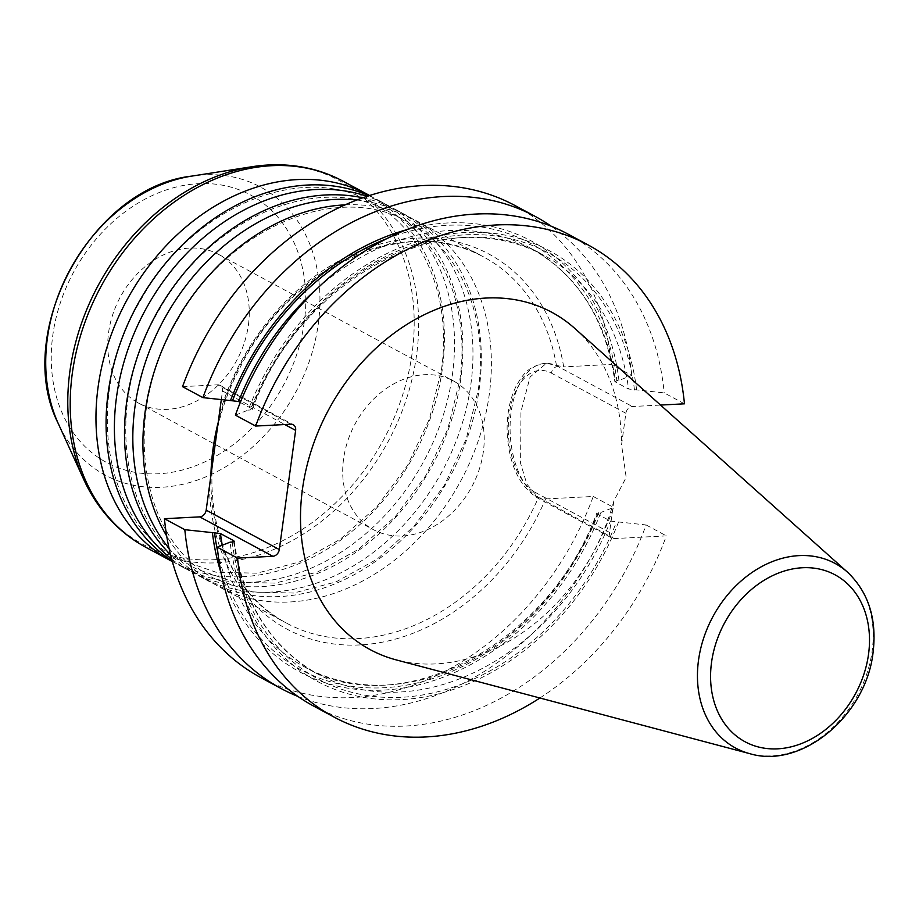 <?xml version="1.0" encoding="UTF-8"?>
<svg xmlns="http://www.w3.org/2000/svg" width="919" height="919" viewBox="0 0 919 919"><rect width="100%" height="100%" fill="white"/><g stroke="black" fill="none" stroke-linecap="round" stroke-linejoin="round"><path stroke-width="0.69" stroke-dasharray="4.59 3.45" d="M539.901 698.003A268.072 210.382 118.3 0 0 666.367 535.88L614.26 538.58A6.755 5.296 -61.7 0 1 611.939 538.074A6.755 5.296 -61.7 0 1 609.561 532.423L613.881 500.878L626.184 477.409L621.554 444.796L625.873 413.263A6.755 5.296 -61.7 0 1 632.352 406.52L660.543 405.061M613.881 500.878A191.566 150.337 -61.7 0 1 396.146 659.876M574.777 328.416A191.566 150.337 -61.7 0 1 621.554 444.796M248.406 325.096A84.433 66.26 118.3 0 0 218.573 254.391A84.433 66.26 118.3 0 0 120.182 297.285A84.433 66.26 118.3 0 0 138.459 403.05A84.433 66.26 118.3 0 0 248.406 325.096M209.429 486.404A212.99 167.143 118.3 0 0 346.601 645.023A212.99 167.143 118.3 0 0 545.599 498.937L538.408 497.627L526.874 484.129L520.591 463.325L520.958 411.586L530.068 377.02L546.38 363.35L563.68 366.876A212.99 167.143 118.3 0 0 402.143 239.491A212.99 167.143 118.3 0 0 219.25 414.71M483.348 451.711A84.433 66.26 -61.7 0 1 373.401 529.666A84.433 66.26 -61.7 0 1 355.125 423.9A84.433 66.26 -61.7 0 1 453.515 381.006A84.433 66.26 -61.7 0 1 483.348 451.711M182.536 386.646L217.792 384.82A6.755 5.296 118.3 0 1 220.112 385.325A6.755 5.296 118.3 0 1 222.501 390.977L221.318 399.593M545.599 498.937L593.237 496.467A268.072 210.382 -61.7 0 1 260.709 677.544M172.335 561.578A207.924 163.168 118.3 0 0 442.315 369.208A207.924 163.168 118.3 0 0 369.622 195.529M368.99 195.724A207.924 163.168 -61.7 0 1 378.938 200.549A207.924 163.168 -61.7 0 1 452.412 374.653A207.924 163.168 -61.7 0 1 181.663 566.598A207.924 163.168 -61.7 0 1 172.163 560.946M171.658 559.085A207.924 163.168 118.3 0 0 189.992 571.09A207.924 163.168 118.3 0 0 460.741 379.145A207.924 163.168 118.3 0 0 387.278 205.04A207.924 163.168 118.3 0 0 367.163 196.321M169.062 548.39A207.924 163.168 118.3 0 0 208.418 581.026A207.924 163.168 118.3 0 0 479.178 389.07A207.924 163.168 118.3 0 0 405.704 214.966A207.924 163.168 118.3 0 0 356.802 200.032M362.821 197.815A207.924 163.168 -61.7 0 1 397.364 210.474A207.924 163.168 -61.7 0 1 470.838 384.579A207.924 163.168 -61.7 0 1 200.089 576.535A207.924 163.168 -61.7 0 1 170.509 554.639M345.142 204.868A207.924 163.168 -61.7 0 1 415.79 220.411A207.924 163.168 -61.7 0 1 489.264 394.504A207.924 163.168 -61.7 0 1 218.515 586.46A207.924 163.168 -61.7 0 1 166.684 535.995M221.169 573.318A244.603 191.956 118.3 0 0 403.177 688.009A244.603 191.956 118.3 0 0 600.842 512.48L598.729 512.595L597.384 514.02L610.457 521.073L646.103 524.956A268.072 210.382 -61.7 0 1 313.563 706.033M646.103 524.956L666.367 535.88M618.533 522.015A244.603 191.956 -61.7 0 1 401.362 699.612A244.603 191.956 -61.7 0 1 230.095 542.164M596.741 513.204L597.384 514.02A237.929 186.729 -61.7 0 1 305.085 667.217A237.929 186.729 -61.7 0 1 222.272 545.231M297.813 696.372A268.072 210.382 118.3 0 0 613.628 507.449L600.842 512.48M593.237 496.467L613.628 507.449M684.46 403.82L664.196 392.895L628.55 389.013L615.466 381.971L616.81 380.535L618.935 380.432L631.721 375.4L611.33 364.406L563.68 366.876M318.135 287.693A237.929 186.729 -61.7 0 1 530.849 248.314A237.929 186.729 -61.7 0 1 615.466 381.971L614.8 381.305M235.39 415.135L248.176 410.104A244.603 191.956 -61.7 0 1 465.347 232.507A244.603 191.956 -61.7 0 1 636.614 389.955M567.931 234.058A268.072 210.382 -61.7 0 1 664.196 392.895M248.176 410.104L250.29 410L251.634 408.564L252.277 409.38M240.307 402.453L251.634 408.564A237.929 186.729 118.3 0 1 543.933 255.367A237.929 186.729 118.3 0 1 628.55 389.013M618.935 380.432A244.603 191.956 118.3 0 0 406.278 229.853M631.721 375.4A268.072 210.382 118.3 0 0 551.205 226.212M515.065 205.569A268.072 210.382 -61.7 0 1 611.33 364.406M749.812 753.672A104.846 82.285 118.3 0 0 872.108 651.238A104.846 82.285 118.3 0 0 847.582 572.238M304.246 322.201A151.876 119.194 -61.7 0 1 98.448 457.57A151.876 119.194 -61.7 0 1 132.853 206.384A151.876 119.194 -61.7 0 1 304.246 322.201M556.489 365.659A207.924 163.168 118.3 0 0 483.762 257.033A207.924 163.168 118.3 0 0 217.964 423.268M210.968 473.538A207.924 163.168 118.3 0 0 286.487 623.093A207.924 163.168 118.3 0 0 538.408 497.627M222.501 390.977L284.798 424.544M191.703 176.115A163.628 128.407 -61.7 0 1 318.284 324.028A163.628 128.407 -61.7 0 1 201.652 478.523A163.628 128.407 -61.7 0 1 58.311 423.648M83.686 479.35A206.683 162.203 118.3 0 0 264.752 548.677A206.683 162.203 118.3 0 0 412.08 353.516A206.683 162.203 118.3 0 0 252.197 166.684M343.086 181.215A207.924 163.168 -61.7 0 1 416.548 355.32A207.924 163.168 -61.7 0 1 145.799 547.276M232.208 542.049A242.156 190.038 118.3 0 0 401.683 697.28A242.156 190.038 118.3 0 0 616.419 522.13M233.702 541.796A237.929 186.729 118.3 0 0 318.169 674.27A237.929 186.729 118.3 0 0 610.457 521.073M598.729 512.595A242.156 190.038 -61.7 0 1 393.263 687.021A242.156 190.038 -61.7 0 1 217.849 552.33M558.591 366.371L557.913 366.405A6.755 5.296 118.3 0 0 551.434 373.148A62.4 34.911 87 0 0 509.229 414.377A62.4 34.911 87 0 0 535.111 492.297A6.755 5.296 118.3 0 0 537.5 497.96A6.755 5.296 118.3 0 0 539.821 498.454A69.155 38.678 87 0 1 538.373 497.627A69.155 38.678 87 0 1 510.229 421.821A69.155 38.678 87 0 1 545.289 363.373A69.155 38.678 87 0 1 556.443 365.67A69.155 38.678 87 0 1 557.913 366.405L632.352 406.52M625.873 413.263L551.434 373.148M535.111 492.297L609.561 532.423M634.501 390.07A242.156 190.038 118.3 0 0 465.025 234.839A242.156 190.038 118.3 0 0 250.29 410M386.922 238.618A242.156 190.038 -61.7 0 1 616.81 380.535M290.921 424.233L217.792 384.82M614.26 538.58L540.51 498.42M415.79 220.411L483.762 257.033C408.243 212.645 289.324 265.993 239.71 368.393C188.039 464.934 210.979 585.656 286.487 623.093L218.515 586.46M138.459 403.05L373.401 529.666M218.573 254.391L453.515 381.006M441.384 370.185C452.079 296.745 423.027 229.015 371.494 202.283C302.5 161.79 193.024 206.12 141.262 299.192C82.699 395.285 102.928 522.383 179.021 559.43L216.011 572.227L256.906 573.18L299.203 562.026L340.191 539.327L377.112 506.449L407.508 465.462L429.403 419.041L441.384 370.185M181.663 566.598L189.992 571.09M378.938 200.549L387.278 205.04M459.81 380.11C470.505 306.67 441.453 238.951 389.92 212.22C320.926 171.715 211.45 216.045 159.688 309.117C101.124 405.222 121.365 532.319 197.447 569.355L234.437 582.164L275.332 583.106L317.641 571.963L358.617 549.263L395.538 516.375L425.934 475.399L447.829 428.978L459.81 380.11M200.089 576.535L208.418 581.026M397.364 210.474L405.704 214.966M478.236 390.047C488.931 316.607 459.879 248.877 408.346 222.145C339.352 181.652 229.876 225.982 178.114 319.054C119.55 415.147 139.791 542.244 215.873 579.28L252.863 592.089L293.758 593.042L336.067 581.888L377.043 559.189L413.964 526.311L444.371 485.324L466.255 438.903L478.236 390.047M234.184 541.05C243.144 603.243 271.139 647.642 318.169 674.27L305.085 667.217C398.995 723.15 548.827 644.805 596.833 512.974M546.38 363.315L545.289 363.373C527.299 366.302 522.796 375.09 516.363 385.681C509.482 399.558 506.449 415.79 507.254 434.354C509.39 465.071 519.476 486.266 537.5 497.96L611.939 538.074M252.185 409.61C300.191 277.779 450.023 199.434 543.933 255.367L530.849 248.314C577.879 274.942 605.874 319.341 614.834 381.534M220.112 385.325L293.253 424.739"/><path stroke-width="1.38" d="M749.812 753.672L396.146 659.876A191.566 150.337 -61.7 0 1 328.68 409.644A191.566 150.337 -61.7 0 1 574.777 328.416L847.582 572.238A104.846 82.285 118.3 0 0 758.232 568.516A104.846 82.285 118.3 0 0 698.52 660.244A104.846 82.285 118.3 0 0 749.812 753.672C801.942 769.456 866.272 715.074 873.05 652.616C877.059 619.176 868.581 592.387 847.582 572.238M660.543 405.061L684.46 403.82A268.072 210.382 118.3 0 0 588.194 244.982A268.072 210.382 118.3 0 0 255.666 426.06L290.921 424.233A6.755 5.296 -61.7 0 1 293.253 424.739A6.755 5.296 -61.7 0 1 295.631 430.391L279.307 549.551A6.755 5.296 -61.7 0 1 272.84 556.282L237.573 558.12A268.072 210.382 118.3 0 0 333.838 716.958A268.072 210.382 118.3 0 0 539.901 698.003M221.169 573.318A244.603 191.956 118.3 0 1 212.404 532.629L184.822 529.689A268.072 210.382 118.3 0 0 281.088 688.526L260.709 677.544A268.072 210.382 -61.7 0 1 164.444 518.707L199.71 516.869A6.755 5.296 118.3 0 0 206.178 510.137L221.318 399.593M369.622 195.529A207.924 163.168 118.3 0 0 368.852 195.104A207.924 163.168 118.3 0 0 98.092 387.06A207.924 163.168 118.3 0 0 171.566 561.164A207.924 163.168 118.3 0 0 172.335 561.578M172.163 560.946A207.924 163.168 -61.7 0 1 136.667 306.165A207.924 163.168 -61.7 0 1 368.99 195.724M367.163 196.321A207.924 163.168 118.3 0 0 116.529 396.997A207.924 163.168 118.3 0 0 171.658 559.085M356.802 200.032A207.924 163.168 118.3 0 0 134.955 406.922A207.924 163.168 118.3 0 0 169.062 548.39M170.509 554.639A207.924 163.168 -61.7 0 1 155.093 316.09A207.924 163.168 -61.7 0 1 362.821 197.815M166.684 535.995A207.924 163.168 -61.7 0 1 173.519 326.027A207.924 163.168 -61.7 0 1 345.142 204.868M333.838 716.958L313.563 706.033A268.072 210.382 -61.7 0 1 217.298 547.196L237.573 558.12M234.219 541.28L233.552 540.625L232.208 542.049L230.095 542.164L217.298 547.196M233.702 541.796A237.929 186.729 118.3 0 1 233.552 540.625L220.468 533.571L212.404 532.629M281.088 688.526A268.072 210.382 118.3 0 0 297.813 696.372M184.822 529.689L164.444 518.707M255.666 426.06L235.39 415.135A268.072 210.382 -61.7 0 1 567.931 234.058L588.194 244.982M406.278 229.853A244.603 191.956 118.3 0 0 230.485 400.569L238.561 401.511L240.307 402.453M551.205 226.212A268.072 210.382 118.3 0 0 535.455 216.551A268.072 210.382 118.3 0 0 202.915 397.628L230.485 400.569M202.915 397.628L182.536 386.646A268.072 210.382 -61.7 0 1 515.065 205.569L535.455 216.551M711.547 662.369A94.829 74.416 118.3 0 0 777.646 748.836A94.829 74.416 118.3 0 0 868.535 654.225A94.829 74.416 118.3 0 0 802.448 567.747A94.829 74.416 118.3 0 0 711.547 662.369M217.964 423.268A207.924 163.168 118.3 0 0 210.968 473.538M279.307 549.551L206.178 510.137M284.798 424.544L295.631 430.391M58.311 423.648A163.628 128.407 -61.7 0 1 47.397 338.066A163.628 128.407 -61.7 0 1 191.703 176.115L252.197 166.684A206.683 162.203 118.3 0 0 69.901 371.265A206.683 162.203 118.3 0 0 83.686 479.35L58.311 423.648C12.361 333.298 90.981 187.407 191.703 176.115M171.566 561.164L145.799 547.276A207.924 163.168 -61.7 0 1 100.803 286.831A207.924 163.168 -61.7 0 1 343.086 181.215L368.852 195.104M222.272 545.231A237.929 186.729 -61.7 0 1 220.468 533.571M217.849 552.33A242.156 190.038 -61.7 0 1 214.518 532.515M199.71 516.869L272.84 556.282M238.561 401.511A237.929 186.729 -61.7 0 1 318.135 287.693M232.599 400.466A242.156 190.038 -61.7 0 1 386.922 238.618M145.799 547.276C133.232 540.487 121.94 531.871 111.923 521.406C100.355 509.287 90.947 495.272 83.686 479.35M343.086 181.215C330.495 174.449 317.089 169.762 302.845 167.143C286.36 164.145 269.485 163.996 252.197 166.684"/></g></svg>
